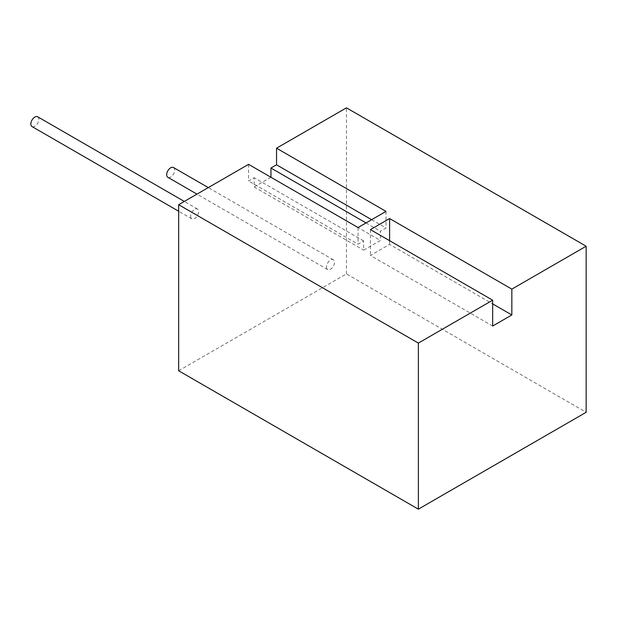 <?xml version="1.0" encoding="UTF-8"?>
<svg xmlns="http://www.w3.org/2000/svg" width="617" height="617" viewBox="0 0 617 617"><rect width="100%" height="100%" fill="white"/><g stroke="black" fill="none" stroke-linecap="round" stroke-linejoin="round"><path stroke-width="0.46" stroke-dasharray="3.08 2.31" d="M190.645 216.243A5.653 3.262 120 0 0 191.818 218.827A5.653 3.262 120 0 0 196.175 217.315A5.653 3.262 120 0 0 198.635 211.631A5.653 3.262 120 0 0 197.471 209.04A5.653 3.262 120 0 0 193.113 210.551A5.653 3.262 120 0 0 190.645 216.243M37.668 116.783A5.653 3.262 -60 0 1 38.84 119.366A5.653 3.262 -60 0 1 36.372 125.05A5.653 3.262 -60 0 1 32.022 126.57M326.478 266.984A5.653 3.262 120 0 0 327.65 269.567A5.653 3.262 120 0 0 332 268.056A5.653 3.262 120 0 0 334.468 262.372A5.653 3.262 120 0 0 333.296 259.788A5.653 3.262 120 0 0 328.946 261.3A5.653 3.262 120 0 0 326.478 266.984M173.5 167.523A5.653 3.262 -60 0 1 174.665 170.115A5.653 3.262 -60 0 1 172.205 175.799A5.653 3.262 -60 0 1 167.847 177.31M178.66 370.778L346.453 273.902L586.15 412.295M346.453 273.902L346.453 107.836M248.574 164.346L248.574 180.951L254.165 177.719L254.165 186.951L270.948 177.264L380.411 240.46L363.629 250.147L363.629 240.923L358.037 244.147L248.574 180.951M358.037 227.542L358.037 244.147M386.003 211.4L386.003 228.005L380.411 231.228L380.411 240.46M371.619 219.698L386.003 228.005M492.667 326.031L370.424 255.453L389.597 244.378L492.667 303.888M370.424 229.617L370.424 255.453M389.597 240.692L389.597 244.378M254.165 186.951L363.629 250.147M366.028 222.93L380.411 231.228M363.629 240.923L254.165 177.719M191.818 218.827L178.66 211.23M327.65 269.567L196.985 194.131M333.296 259.788L208.284 187.607M197.471 209.04L184.313 201.443"/><path stroke-width="0.93" d="M178.66 211.23L32.022 126.57A5.653 3.262 -60 0 1 30.85 123.978A5.653 3.262 -60 0 1 33.318 118.294A5.653 3.262 -60 0 1 37.668 116.783L184.313 201.443M196.985 194.131L167.847 177.31A5.653 3.262 -60 0 1 166.683 174.727A5.653 3.262 -60 0 1 169.143 169.043A5.653 3.262 -60 0 1 173.5 167.523L208.284 187.607M389.597 218.549L511.84 289.126L586.15 246.222L346.453 107.836L276.539 148.196L386.003 211.4L358.037 227.542L248.574 164.346L178.66 204.705L418.365 343.098L492.667 300.194L370.424 229.617L389.597 218.549L389.597 240.692M586.15 246.222L586.15 412.295L418.365 509.164L178.66 370.778L178.66 204.705M418.365 509.164L418.365 343.098M270.948 177.264L270.948 168.032L366.028 222.93M276.539 148.196L276.539 164.808L270.948 168.032M511.84 289.126L511.84 314.955L492.667 326.031L492.667 300.194M276.539 164.808L371.619 219.698M492.667 303.888L511.84 314.955"/></g></svg>
